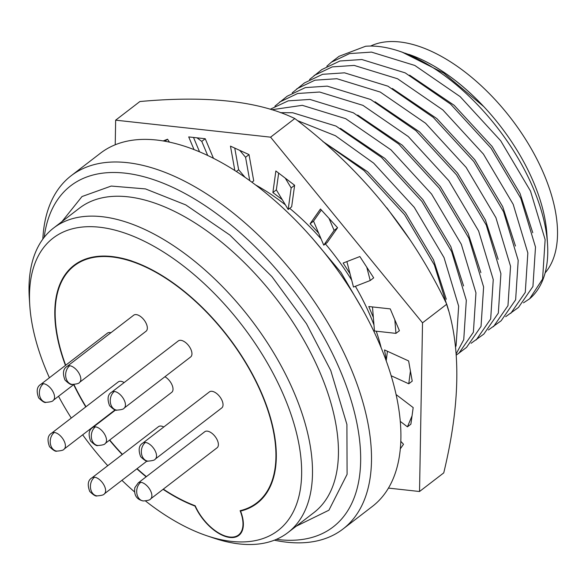 <?xml version="1.0" encoding="UTF-8"?>
<svg xmlns="http://www.w3.org/2000/svg" width="586" height="586" viewBox="0 0 586 586"><rect width="100%" height="100%" fill="white"/><g stroke="black" fill="none" stroke-linecap="round" stroke-linejoin="round"><path stroke-width="0.88" d="M381.2 347.894A160.117 83.901 -127.6 0 0 376.241 331.2M373.963 324.922A160.117 83.901 -127.6 0 0 355.38 286.298M351.703 280.167A160.117 83.901 -127.6 0 0 325.398 243.893M321.091 238.898A160.117 83.901 -127.6 0 0 289.682 208.338M285.397 204.866A160.117 83.901 -127.6 0 0 256.097 185.235M419.532 491.508L443.748 472.88C460.127 404.933 461.123 348.714 446.737 304.215L422.521 322.835L419.532 491.508L388.445 488.094M169.361 142.017L167.552 139.226L163.34 140.867M400.245 421.363L407.431 426.835L410.889 424.176L413.181 407.585L396.07 394.546M373.348 317.436L374.469 331.009L395.953 333.368L399.41 330.709L390.239 308.888L368.762 306.529L373.348 317.436L372.476 306.939M337.58 227.734L334.123 230.401L323.75 245.16L327.215 242.501L337.58 227.734L320.447 209.019L310.082 223.786L318.645 233.14L313.539 221.127L321.348 210M252.002 182.173L253.723 180.847L249.021 154.601L230.466 146.134L234.818 170.401M243.71 176.276L244.45 176.613L238.634 169.72L234.759 148.09M115.222 144.735L115.654 120.167L270.586 137.168L422.521 322.835M213.399 158.161L205.232 138.736L188.707 136.919L193.981 149.467M294.626 185.264L291.161 187.93L288.187 209.488L291.645 206.829L294.626 185.264L275.867 170.973L272.886 192.538L282.262 199.68L276.343 189.879L278.665 173.104M350.032 273.721L353.483 287.037L370.227 280.511L373.692 277.852L359.863 256.543L343.118 263.063L350.032 273.721L346.883 261.598M391.148 375.743L408.772 383.786L412.229 381.127L408.618 360.932L384.504 349.93L386.306 360.024L387.441 351.27M400.282 448.869L403.505 444.283L400.78 441.309M167.552 139.226L165.032 141.16M407.431 426.835L412.039 415.884M395.953 333.368L394.825 319.795M310.082 223.786L313.539 221.127M334.123 230.401L329.017 218.38M323.75 245.16L318.645 233.14M236.414 171.427L238.634 169.72M249.021 154.601L245.563 157.26L239.747 150.368M249.724 180.517L245.563 157.26M244.794 177.023L244.45 176.613M446.737 304.215C411.57 230.606 360.925 168.717 294.795 118.54L270.586 137.168M294.795 118.54C258.638 101.056 206.99 95.386 139.871 101.539L115.654 120.167M199.496 151.693L193.505 137.446M205.232 138.736L201.774 141.394L196.969 137.827M207.634 155.334L201.774 141.394M272.886 192.538L276.343 189.879M291.161 187.93L285.243 178.122M288.187 209.488L282.262 199.68M370.227 280.511L366.777 267.194M408.772 383.786L410.42 371.026M386.203 360.837L386.306 360.024M61.94 221.611L82.003 196.544L111.223 186.055L145.489 188.912L185.747 204.902L229.837 235.03L271.919 276.607L306.478 323.75L330.76 370.52L346.919 424.469L347.088 474.345L328.922 510.201L296.216 526.213M256.939 502.773A149.613 78.392 -127.6 0 0 257.108 502.642A149.613 78.392 -127.6 0 0 276.05 448.385M163.333 489.134A149.613 78.392 -127.6 0 0 195.182 505.769A34.838 18.254 -127.6 0 0 238.524 534.989A34.838 18.254 -127.6 0 0 240.106 510.699A149.613 78.392 -127.6 0 0 256.763 502.905A149.613 78.392 -127.6 0 0 262.052 394.905A149.613 78.392 -127.6 0 0 74.341 265.722A149.613 78.392 -127.6 0 0 65.691 365.239M131.989 261.07A149.613 78.392 -127.6 0 0 74.693 265.451A149.613 78.392 -127.6 0 0 74.517 265.59M51.78 433.047A10.116 5.303 52.4 0 1 54.322 432.453A10.116 7.699 96.3 0 0 50.33 443.39A10.116 7.699 96.3 0 0 56.842 451.125C55.67 451.784 53.238 450.304 49.539 446.7C46.975 439.903 47.722 435.354 51.78 433.047L118.284 381.904A10.116 5.303 52.4 0 1 120.826 381.303A10.116 5.303 52.4 0 1 124.166 382.555M138.252 482.886L204.756 431.736A10.116 5.303 52.4 0 1 207.305 431.142A10.116 5.303 52.4 0 1 216.439 438.467A10.116 5.303 52.4 0 1 217.098 447.777L150.595 498.928A10.116 5.303 52.4 0 0 149.935 489.618A10.116 5.303 52.4 0 0 140.801 482.285A10.116 5.303 52.4 0 0 138.252 482.886L134.824 487.706C133.806 495.141 136.633 499.558 143.321 500.964A10.116 7.699 -83.7 0 1 136.809 493.229A10.116 7.699 -83.7 0 1 140.801 482.285M164.922 376.747A10.116 5.303 52.4 0 1 171.998 384.841A10.116 5.303 52.4 0 1 171.72 392.334L105.216 443.485C104.923 444.488 102.499 445.162 97.95 445.521C96.778 446.173 94.339 444.693 90.64 441.09C88.083 434.299 88.83 429.743 92.881 427.436A10.116 5.303 52.4 0 1 95.43 426.842A10.116 5.303 52.4 0 1 104.564 434.167A10.116 5.303 52.4 0 1 105.216 443.485M142.903 443.045L209.407 391.902A10.116 5.303 52.4 0 1 222.101 400.641A10.116 5.303 52.4 0 1 221.75 407.944L155.246 459.094A10.116 5.303 52.4 0 0 155.598 451.784A10.116 5.303 52.4 0 0 145.453 442.452A10.116 7.699 -83.7 0 0 141.453 453.388A10.116 7.699 -83.7 0 0 147.972 461.131C146.8 461.783 144.361 460.303 140.662 456.699C138.106 449.902 138.853 445.353 142.903 443.045A10.116 5.303 52.4 0 1 145.453 442.452M67.2 366.345L133.703 315.195A10.116 5.303 52.4 0 1 136.252 314.601A10.116 5.303 52.4 0 1 145.387 321.926A10.116 5.303 52.4 0 1 146.046 331.244L79.542 382.387C79.249 383.391 76.825 384.072 72.268 384.423C71.096 385.083 68.657 383.603 64.958 379.999C62.402 373.201 63.149 368.653 67.2 366.345A10.116 5.303 52.4 0 1 69.749 365.752A10.116 5.303 52.4 0 1 78.883 373.077A10.116 5.303 52.4 0 1 79.542 382.387M116.878 410.141C115.706 410.793 113.274 409.314 109.575 405.71C107.018 398.912 107.758 394.363 111.816 392.056L178.32 340.913A10.116 5.303 52.4 0 1 191.014 349.652A10.116 5.303 52.4 0 1 190.655 356.955L124.151 408.105A10.116 5.303 52.4 0 0 124.51 400.795A10.116 5.303 52.4 0 0 114.365 391.463A10.116 7.699 96.3 0 0 110.366 402.399A10.116 7.699 96.3 0 0 116.878 410.141C121.456 409.775 123.88 409.101 124.151 408.105M65.449 365.422A150.126 78.663 52.4 0 1 74.034 265.312A150.126 78.663 52.4 0 1 262.382 394.942A150.126 78.663 52.4 0 1 257.078 503.315A150.126 78.663 52.4 0 1 240.575 511.08L240.919 510.816A150.126 78.663 -127.6 0 0 257.247 503.176M74.202 265.18A150.126 78.663 -127.6 0 0 55.399 319.978M195.241 505.901L195.006 506.084A150.126 78.663 52.4 0 1 163.076 489.325M146.163 476.806A150.126 78.663 52.4 0 1 136.868 468.829M122.24 454.546A150.126 78.663 52.4 0 1 109.509 440.181M85.783 406.896A150.126 78.663 52.4 0 1 73.668 384.636M145.489 500.971A184.451 96.653 -127.6 0 0 207.078 535.831A184.451 96.653 -127.6 0 0 231.595 541.405A184.451 96.653 -127.6 0 0 284.525 397.367A184.451 96.653 -127.6 0 0 99.517 227.214A184.451 96.653 -127.6 0 0 29.769 305.291A184.451 96.653 -127.6 0 0 49.414 377.758M207.078 535.831L213.993 538.153A192.142 100.675 -127.6 0 0 239.535 543.962A192.142 100.675 -127.6 0 0 287.88 532.623A192.142 100.675 -127.6 0 0 294.67 393.924A192.142 100.675 -127.6 0 0 101.957 216.681A192.142 100.675 -127.6 0 0 53.604 228.02A192.142 100.675 -127.6 0 0 29.3 298.01L29.769 305.291M44.162 237.374A215.194 112.761 52.4 0 1 170.914 186.509A215.194 112.761 52.4 0 1 340.678 371.612A215.194 112.761 52.4 0 1 276.416 539.354M274.38 540.189A222.878 116.79 -127.6 0 0 342.942 529.055A222.878 116.79 -127.6 0 0 350.824 368.162A222.878 116.79 -127.6 0 0 71.184 175.712A222.878 116.79 -127.6 0 0 42.829 239.125M342.942 529.055L372.344 506.443A222.878 116.79 -127.6 0 0 380.226 345.55A222.878 116.79 -127.6 0 0 100.587 153.1L71.184 175.712M73.902 384.475A149.613 78.392 -127.6 0 0 86.003 406.728M109.721 440.02A149.613 78.392 -127.6 0 0 122.452 454.377M137.095 468.654A149.613 78.392 -127.6 0 0 146.397 476.623M91.987 477.81A10.116 5.303 52.4 0 1 94.536 477.209A10.116 7.699 96.3 0 0 90.537 488.153A10.116 7.699 96.3 0 0 97.056 495.888C95.884 496.54 93.445 495.067 89.746 491.456C87.189 484.666 87.937 480.117 91.987 477.81L158.491 426.659A10.116 5.303 52.4 0 1 163.794 426.982M40.932 384.277A10.116 5.303 52.4 0 1 43.481 383.683A10.116 7.699 -83.7 0 0 39.482 394.62A10.116 7.699 -83.7 0 0 46.001 402.362C44.822 403.014 42.39 401.535 38.691 397.931C36.134 391.14 36.874 386.584 40.932 384.277L107.436 333.134A10.116 5.303 52.4 0 1 110.922 332.716M238.692 534.857A34.838 18.254 -127.6 0 0 238.868 534.725A34.838 18.254 -127.6 0 0 243.293 522.273M240.678 511.007A34.838 18.254 -127.6 0 0 240.524 510.596M225.354 536.065A35.35 18.525 -127.6 0 0 239.007 535.26M240.575 511.08A35.35 18.525 52.4 0 1 238.839 535.399A35.35 18.525 52.4 0 1 195.006 506.084M58.534 396.275A184.451 96.653 -127.6 0 0 71.28 418.052M82.67 434.819A184.451 96.653 -127.6 0 0 107.751 465.687M121.932 480.315A184.451 96.653 -127.6 0 0 134.341 491.727M370.638 46.052A143.973 75.44 52.4 0 1 511.087 118.562A143.973 75.44 52.4 0 1 545.119 272.915M408.72 54.344A143.973 75.44 52.4 0 1 546.899 234.217L547.522 243.93A154.221 80.809 52.4 0 1 529.619 298.801L523.474 302.837M405.263 53.223L418.14 57.985A144.075 75.499 52.4 0 1 483.64 106.484L443.631 73.008L402.113 52.125L399.278 51.172A154.221 80.809 52.4 0 1 547.522 243.93M529.619 298.801L542.57 279.075L545.141 239.659L530.498 191.051L500.715 140.786L460.157 96.639L414.837 65.456L371.487 52.11L349.571 53.582L331.39 62.204L339.052 56.315L365.605 46.257A154.221 80.809 52.4 0 1 399.278 51.172M409.592 75.154L454.15 105.282L492.108 146.471L520.002 193.38L532.769 232.737M331.39 62.204L326.82 66.225M418.14 57.985L409.922 55.003M309.525 79.535L321.758 69.617L339.931 60.995L361.848 59.523L405.197 72.869L450.524 104.052L491.075 148.199L520.859 198.464L535.501 247.072L532.93 286.488L518.449 307.467L505.681 316.682M363.027 310.25L340.964 272.431L311.664 237.433M314.096 75.506L332.277 66.885L354.193 65.42L397.542 78.758L442.862 109.941L483.421 154.089L513.204 204.353L527.84 252.962L525.276 292.377L510.787 313.356M392.298 88.457L436.848 118.584L474.814 159.773L502.707 206.682L515.468 246.039M292.224 92.837L304.456 82.919L322.637 74.297L344.553 72.832L387.903 86.171L433.222 117.354L473.781 161.502L503.564 211.766L518.2 260.374L515.636 299.79L501.147 320.769L488.38 329.984M296.802 88.808L314.975 80.187L336.899 78.722L380.248 92.061L425.568 123.243L466.126 167.391L495.91 217.662L510.545 266.264L507.974 305.68L493.493 326.658M374.996 101.759L419.554 131.887L457.512 173.075L485.406 219.984L498.173 259.342M274.929 106.139L287.162 96.221L305.343 87.6L327.259 86.135L370.608 99.474L415.928 130.656L456.487 174.804L486.27 225.075L500.905 273.677L498.334 313.092L483.853 334.071L471.085 343.286M279.507 102.111L297.681 93.489L319.597 92.024L362.946 105.363L408.274 136.545L448.825 180.693L478.608 230.965L493.251 279.566L490.68 318.982L476.198 339.961M357.702 115.061L402.26 145.189L440.218 186.377L468.111 233.287L480.879 272.644M270.212 109.26L288.268 100.843L309.965 99.437L353.314 112.776L398.634 143.958L439.192 188.106L468.968 238.377L483.611 286.979L481.04 326.395L466.559 347.373L456.267 355.116M271.765 109.736L302.303 105.326L345.652 118.665L390.972 149.848L431.53 193.995L461.314 244.267L475.957 292.868L473.385 332.284L458.897 353.263M410.522 240.516L386.899 207.876M340.407 128.363L384.965 158.491L422.924 199.68L450.817 246.589L463.585 285.946M448.583 310.631L434.38 264.982L404.596 214.718L364.038 170.563L322.842 141.526M280.401 112.651L292.663 112.739L336.012 126.078L381.34 157.26L421.891 201.408L451.674 251.68L466.317 300.281L463.746 339.697L456.172 353.841M446.283 299.248L433.523 259.891L405.629 212.989L367.664 171.793L323.113 141.666M297.41 120.584L335.404 135.71L373.678 163.15L414.236 207.305L444.02 257.569L458.655 306.17L456.091 345.586L455.527 347.132M54.322 432.453A10.116 5.303 52.4 0 1 63.464 439.778A10.116 5.303 52.4 0 1 64.116 449.088C63.823 450.092 61.398 450.773 56.842 451.125M94.536 477.209A10.116 5.303 52.4 0 1 104.682 486.548A10.116 5.303 52.4 0 1 104.33 493.852L147.057 460.984M95.43 426.842A10.116 7.699 96.3 0 0 91.431 437.786A10.116 7.699 96.3 0 0 97.95 445.521M69.749 365.752A10.116 7.699 96.3 0 0 65.749 376.688A10.116 7.699 96.3 0 0 72.268 384.423M287.88 532.623L313.825 512.669A192.142 100.675 -127.6 0 0 320.615 373.971A192.142 100.675 -127.6 0 0 79.549 208.067L53.604 228.02M43.481 383.683A10.116 5.303 52.4 0 1 53.626 393.016A10.116 5.303 52.4 0 1 53.267 400.326L73.88 384.475M111.816 392.056A10.116 5.303 52.4 0 1 114.365 391.463M97.056 495.888C101.627 495.529 104.052 494.848 104.33 493.852M64.116 449.088L115.193 409.804M92.881 427.436L115.654 409.929M143.321 500.964C147.892 500.605 150.316 499.924 150.595 498.928M147.972 461.131C152.543 460.764 154.968 460.091 155.246 459.094M46.001 402.362C50.572 401.996 52.996 401.322 53.267 400.326"/></g></svg>
